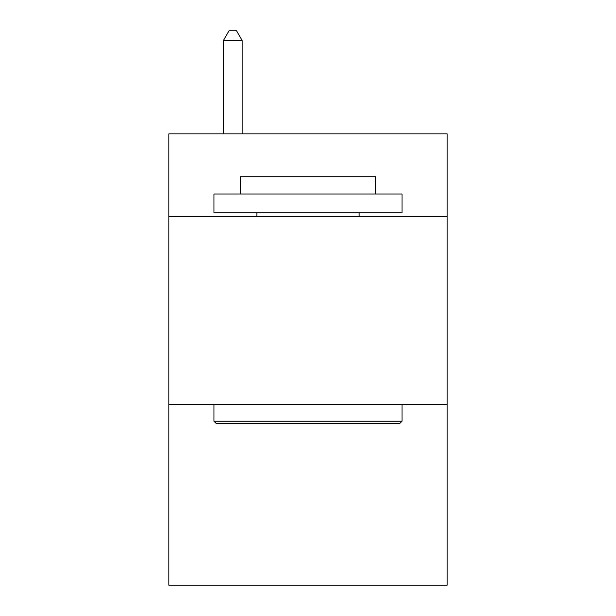 <?xml version="1.0" encoding="UTF-8"?>
<svg xmlns="http://www.w3.org/2000/svg" width="616" height="616" viewBox="0 0 616 616"><rect width="100%" height="100%" fill="white"/><g stroke="black" fill="none" stroke-linecap="round" stroke-linejoin="round"><path stroke-width="0.92" d="M447.162 216.601L447.162 133.857L168.838 133.857L168.838 216.601L447.162 216.601L447.162 585.2L168.838 585.2L168.838 216.601M447.162 404.666L168.838 404.666M216.224 423.469L213.968 421.213L402.032 421.213L399.776 423.469L216.224 423.469M402.032 194.032L402.032 212.843L213.968 212.843L213.968 194.032L402.032 194.032M240.302 194.032L240.302 176.738L375.698 176.738L375.698 194.032M402.032 404.666L402.032 421.213M213.968 404.666L213.968 421.213M359.151 212.843L359.151 216.601M256.849 212.843L256.849 216.601M242.18 133.857L242.18 40.579L223.369 40.579L223.369 133.857M223.369 40.579L229.013 30.8L236.536 30.8L242.18 40.579"/></g></svg>
